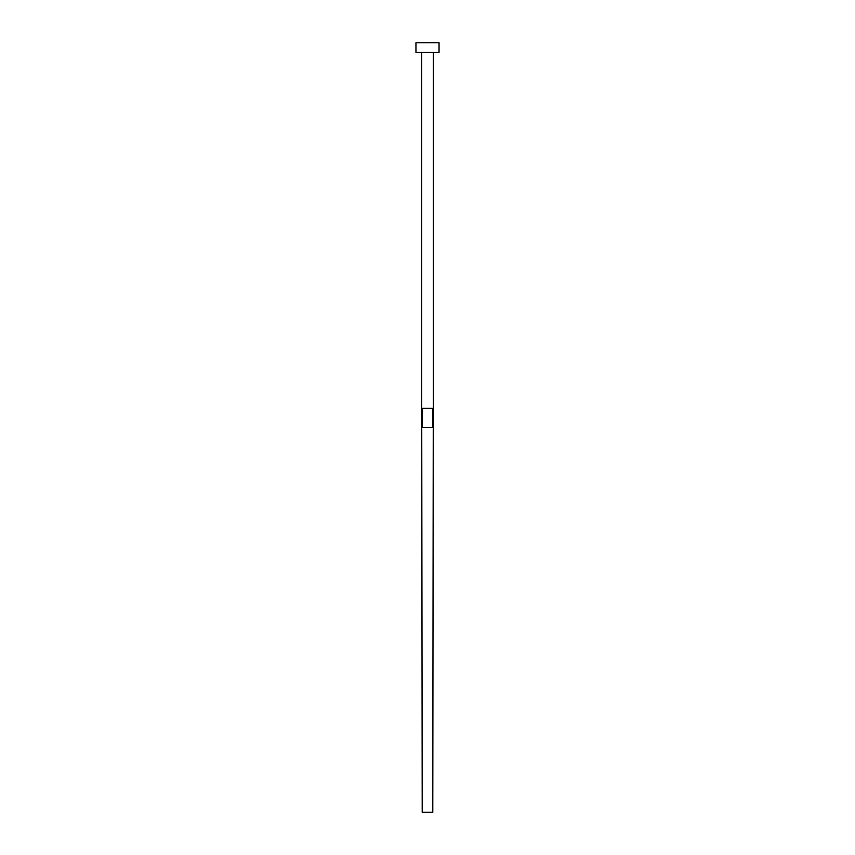 <?xml version="1.0" encoding="UTF-8"?>
<svg xmlns="http://www.w3.org/2000/svg" width="855" height="855" viewBox="0 0 855 855"><rect width="100%" height="100%" fill="white"/><g stroke="black" fill="none" stroke-linecap="round" stroke-linejoin="round"><path stroke-width="1.28" d="M433.271 52.369L433.271 408.263L421.729 408.263L421.729 52.369M439.043 52.369L415.958 52.369L415.958 42.75L439.043 42.75L439.043 52.369M432.919 408.263L432.79 427.5L422.21 427.5L422.081 408.263M433.271 408.263L432.79 812.25L422.21 812.25L421.729 408.263"/></g></svg>
